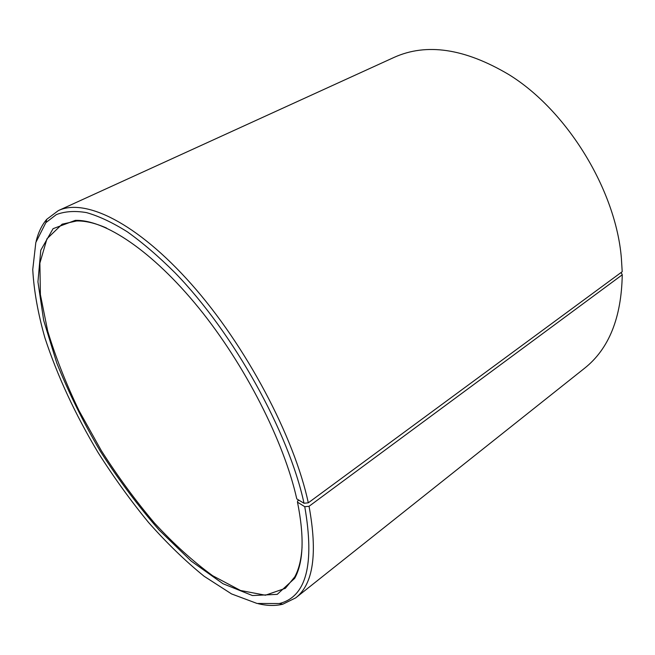 <?xml version="1.0" encoding="UTF-8"?>
<svg xmlns="http://www.w3.org/2000/svg" width="655" height="655" viewBox="0 0 655 655"><rect width="100%" height="100%" fill="white"/><g stroke="black" fill="none" stroke-linecap="round" stroke-linejoin="round"><path stroke-width="0.98" d="M620.596 272.873L621.546 273.16L622.25 274.805L309.045 506.29L304.763 506.692L297.493 502.18L297.591 501.034L298.819 500.133M302.053 546.999C301.341 559.288 298.917 569.244 294.775 576.858L285.343 588.321L265.414 595.223L240.549 590.499L212.703 575.745C193.258 561.613 173.87 544.068 154.531 523.116C135.601 500.739 117.867 476.578 101.32 450.64L79.067 410.734C66.016 383.593 55.56 357.032 47.692 331.037L40.389 294.611L39.881 263.105L46.955 238.805L62.143 224.174L76.643 220.972C85.314 220.743 95.278 223.101 106.56 228.046M622.25 274.805C621.456 317.822 608.888 348.976 584.538 368.274L295.708 597.868L282.747 604.229C275.354 606.031 267.166 605.85 258.193 603.697M36.123 241.392C38.277 232.419 41.838 225.042 46.8 219.269L58.344 210.607L394.015 57.427C426.43 42.731 464.665 48.429 508.722 74.506C567.001 110.31 615.929 190.13 621.382 258.307L622.201 271.694L308.3 502.819L304.018 503.261L296.781 498.913C284.016 441.65 245.085 364.851 198.702 307.842C152.255 250.759 104.456 219.392 75.251 220.383L53.08 228.669L40.774 250.226L37.941 281.838L43.664 320.36L56.764 362.993C68.677 392.632 83.201 422.049 100.321 451.254C118.58 479.763 138.205 506.053 159.198 530.124L191.252 561.147L222.978 583.72L252.429 595.551L277.229 594.363L294.668 578.365C303.502 562.293 304.444 536.895 297.493 502.18M309.045 506.29C317.732 553.729 313.286 584.252 295.708 597.868M58.344 210.607C84.855 197.908 136.698 222.512 191.366 284.131C245.961 345.562 294.144 436.697 308.3 502.819M304.763 506.692C314.777 564.61 306.294 596.893 279.308 603.542L257.104 603.476L231.567 593.929L204.172 576.302C185.422 561.114 166.894 543.175 148.587 522.51C130.689 500.682 113.864 477.38 98.119 452.605C75.21 414.32 57.484 376.093 44.933 337.931C37.941 313.286 33.88 290.501 32.75 269.549L35.828 242.465L45.85 222.651L56.322 214.611C64.812 211.336 74.858 210.664 86.452 212.588C98.88 216.117 112.521 222.536 127.365 231.845C142.749 242.817 158.682 256.506 175.155 272.906C233.679 333.043 288.79 432.382 304.018 503.261M279.308 603.542L282.747 604.229M45.85 222.651L46.8 219.269M76.643 220.972L75.251 220.383M294.775 576.858L294.668 578.365"/></g></svg>
